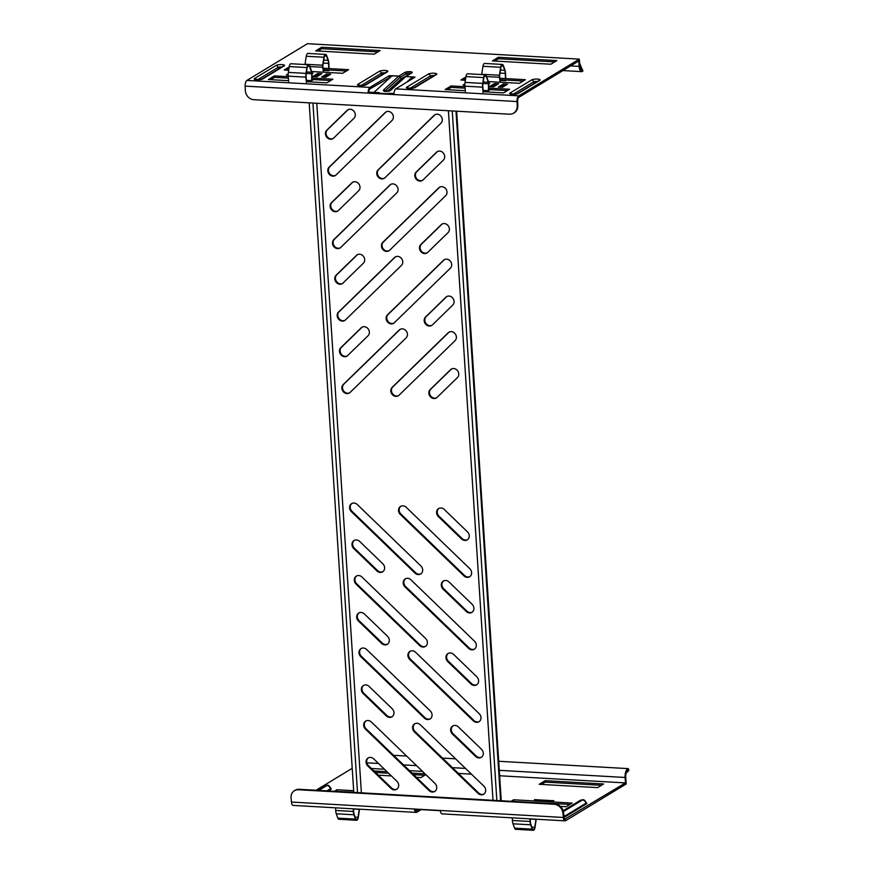 <?xml version="1.0" encoding="UTF-8"?>
<svg xmlns="http://www.w3.org/2000/svg" width="874" height="874" viewBox="0 0 874 874"><rect width="100%" height="100%" fill="white"/><g stroke="black" fill="none" stroke-linecap="round" stroke-linejoin="round"><path stroke-width="1.31" d="M457.452 377.546A5.255 4.578 -121.2 0 0 458.326 372.029A5.255 4.578 -121.2 0 0 453.682 368.533A5.255 4.578 -121.2 0 0 451.279 369.123A5.255 4.578 -121.2 0 0 450.569 369.68L430.183 389.531A5.255 4.578 -121.2 0 0 429.997 396.272A5.255 4.578 -121.2 0 0 436.344 397.954A5.255 4.578 -121.2 0 0 437.066 397.397L457.452 377.546M452.765 305.059A5.255 4.578 -121.2 0 0 453.639 299.553A5.255 4.578 -121.2 0 0 448.996 296.057A5.255 4.578 -121.2 0 0 446.592 296.636A5.255 4.578 -121.2 0 0 445.882 297.193L425.496 317.043A5.255 4.578 -121.2 0 0 425.31 323.784A5.255 4.578 -121.2 0 0 431.658 325.467A5.255 4.578 -121.2 0 0 432.379 324.92L452.765 305.059M448.078 232.582A5.255 4.578 -121.2 0 0 448.952 227.065A5.255 4.578 -121.2 0 0 444.309 223.569A5.255 4.578 -121.2 0 0 441.905 224.148A5.255 4.578 -121.2 0 0 441.195 224.705L420.809 244.556A5.255 4.578 -121.2 0 0 420.623 251.308A5.255 4.578 -121.2 0 0 426.971 252.99A5.255 4.578 -121.2 0 0 427.692 252.433L448.078 232.582M443.391 160.095A5.255 4.578 -121.2 0 0 444.265 154.578A5.255 4.578 -121.2 0 0 439.622 151.082A5.255 4.578 -121.2 0 0 437.219 151.661A5.255 4.578 -121.2 0 0 436.508 152.218L416.122 172.08A5.255 4.578 -121.2 0 0 415.937 178.82A5.255 4.578 -121.2 0 0 422.284 180.503A5.255 4.578 -121.2 0 0 423.005 179.946L443.391 160.095M406.126 337.867A5.255 4.578 -121.2 0 0 407 332.36A5.255 4.578 -121.2 0 0 402.357 328.864A5.255 4.578 -121.2 0 0 399.964 329.443A5.255 4.578 -121.2 0 0 399.243 330.001L343.176 384.593A5.255 4.578 -121.2 0 0 343.001 391.334A5.255 4.578 -121.2 0 0 349.349 393.016A5.255 4.578 -121.2 0 0 350.07 392.459L406.126 337.867M401.439 265.39A5.255 4.578 -121.2 0 0 402.313 259.873A5.255 4.578 -121.2 0 0 397.67 256.377A5.255 4.578 -121.2 0 0 395.277 256.956A5.255 4.578 -121.2 0 0 394.556 257.513L338.489 312.105A5.255 4.578 -121.2 0 0 338.314 318.846A5.255 4.578 -121.2 0 0 344.662 320.539A5.255 4.578 -121.2 0 0 345.383 319.982L401.439 265.39M396.752 192.903A5.255 4.578 -121.2 0 0 397.626 187.386A5.255 4.578 -121.2 0 0 392.983 183.89A5.255 4.578 -121.2 0 0 390.591 184.469A5.255 4.578 -121.2 0 0 389.87 185.026L333.802 239.618A5.255 4.578 -121.2 0 0 333.628 246.37A5.255 4.578 -121.2 0 0 339.975 248.052A5.255 4.578 -121.2 0 0 340.696 247.495L396.752 192.903M392.065 120.415A5.255 4.578 -121.2 0 0 392.939 114.898A5.255 4.578 -121.2 0 0 388.296 111.402A5.255 4.578 -121.2 0 0 385.893 111.992A5.255 4.578 -121.2 0 0 385.183 112.549L329.116 167.142A5.255 4.578 -121.2 0 0 328.941 173.882A5.255 4.578 -121.2 0 0 335.288 175.565A5.255 4.578 -121.2 0 0 336.009 175.008L392.065 120.415M455.07 340.642A5.255 4.578 -121.2 0 0 455.944 335.135A5.255 4.578 -121.2 0 0 451.29 331.639A5.255 4.578 -121.2 0 0 448.897 332.218A5.255 4.578 -121.2 0 0 448.176 332.776L392.12 387.368A5.255 4.578 -121.2 0 0 391.934 394.108A5.255 4.578 -121.2 0 0 398.282 395.802A5.255 4.578 -121.2 0 0 399.003 395.245L455.07 340.642M450.383 268.165A5.255 4.578 -121.2 0 0 451.257 262.648A5.255 4.578 -121.2 0 0 446.603 259.152A5.255 4.578 -121.2 0 0 444.211 259.731A5.255 4.578 -121.2 0 0 443.489 260.288L387.433 314.88A5.255 4.578 -121.2 0 0 387.248 321.632A5.255 4.578 -121.2 0 0 393.595 323.314A5.255 4.578 -121.2 0 0 394.316 322.757L450.383 268.165M445.685 195.678A5.255 4.578 -121.2 0 0 446.57 190.161A5.255 4.578 -121.2 0 0 441.916 186.665A5.255 4.578 -121.2 0 0 439.524 187.255A5.255 4.578 -121.2 0 0 438.803 187.801L382.746 242.404A5.255 4.578 -121.2 0 0 382.561 249.145A5.255 4.578 -121.2 0 0 388.908 250.827A5.255 4.578 -121.2 0 0 389.629 250.27L445.685 195.678M440.999 123.19A5.255 4.578 -121.2 0 0 441.883 117.684A5.255 4.578 -121.2 0 0 437.229 114.188A5.255 4.578 -121.2 0 0 434.837 114.767A5.255 4.578 -121.2 0 0 434.116 115.324L378.06 169.917A5.255 4.578 -121.2 0 0 377.874 176.657A5.255 4.578 -121.2 0 0 384.221 178.34A5.255 4.578 -121.2 0 0 384.942 177.783L440.999 123.19M368.063 335.714A5.255 4.578 -121.2 0 0 368.937 330.197A5.255 4.578 -121.2 0 0 364.294 326.701A5.255 4.578 -121.2 0 0 361.902 327.28A5.255 4.578 -121.2 0 0 361.181 327.837L340.794 347.688A5.255 4.578 -121.2 0 0 340.609 354.429A5.255 4.578 -121.2 0 0 346.967 356.122A5.255 4.578 -121.2 0 0 347.677 355.565L368.063 335.714M363.376 263.227A5.255 4.578 -121.2 0 0 364.25 257.71A5.255 4.578 -121.2 0 0 359.607 254.214A5.255 4.578 -121.2 0 0 357.215 254.793A5.255 4.578 -121.2 0 0 356.494 255.35L336.108 275.201A5.255 4.578 -121.2 0 0 335.922 281.952A5.255 4.578 -121.2 0 0 342.269 283.635A5.255 4.578 -121.2 0 0 342.99 283.078L363.376 263.227M358.69 190.74A5.255 4.578 -121.2 0 0 359.564 185.222A5.255 4.578 -121.2 0 0 354.92 181.726A5.255 4.578 -121.2 0 0 352.528 182.316A5.255 4.578 -121.2 0 0 351.807 182.874L331.421 202.724A5.255 4.578 -121.2 0 0 331.235 209.465A5.255 4.578 -121.2 0 0 337.582 211.147A5.255 4.578 -121.2 0 0 338.304 210.59L358.69 190.74M354.003 118.252A5.255 4.578 -121.2 0 0 354.877 112.746A5.255 4.578 -121.2 0 0 350.234 109.25A5.255 4.578 -121.2 0 0 347.841 109.829A5.255 4.578 -121.2 0 0 347.12 110.386L326.734 130.237A5.255 4.578 -121.2 0 0 326.548 136.978A5.255 4.578 -121.2 0 0 332.896 138.66A5.255 4.578 -121.2 0 0 333.617 138.114L354.003 118.252M467.503 539.673A5.255 4.578 58.8 0 1 465.427 540.077A5.255 4.578 58.8 0 1 462.138 538.57L439.032 516.25A5.255 4.578 58.8 0 1 438.956 508.395M464.793 540.46A5.255 4.578 58.8 0 1 461.516 538.952L438.398 516.632A5.255 4.578 58.8 0 1 438.628 508.57A5.255 4.578 58.8 0 1 444.309 509.487L467.426 531.807A5.255 4.578 58.8 0 1 467.197 539.881A5.255 4.578 58.8 0 1 464.793 540.46M472.189 612.161A5.255 4.578 58.8 0 1 470.114 612.565A5.255 4.578 58.8 0 1 466.825 611.057L443.719 588.737A5.255 4.578 58.8 0 1 443.642 580.882M469.48 612.947A5.255 4.578 58.8 0 1 466.203 611.439L443.085 589.12A5.255 4.578 58.8 0 1 443.315 581.057A5.255 4.578 58.8 0 1 449.007 581.975L472.113 604.295A5.255 4.578 58.8 0 1 471.884 612.357A5.255 4.578 58.8 0 1 469.48 612.947M476.876 684.637A5.255 4.578 58.8 0 1 474.801 685.041A5.255 4.578 58.8 0 1 471.512 683.544L448.406 661.225A5.255 4.578 58.8 0 1 448.329 653.359M474.178 685.424A5.255 4.578 58.8 0 1 470.889 683.927L447.772 661.607A5.255 4.578 58.8 0 1 448.001 653.544A5.255 4.578 58.8 0 1 453.693 654.462L476.8 676.782A5.255 4.578 58.8 0 1 476.57 684.845A5.255 4.578 58.8 0 1 474.178 685.424M420.951 573.792A5.255 4.578 58.8 0 1 418.875 574.196A5.255 4.578 58.8 0 1 415.587 572.699L352.025 511.323A5.255 4.578 58.8 0 1 351.96 503.457M418.253 574.579A5.255 4.578 58.8 0 1 414.964 573.082L351.403 511.705A5.255 4.578 58.8 0 1 351.632 503.632A5.255 4.578 58.8 0 1 357.313 504.549L420.875 565.937A5.255 4.578 58.8 0 1 420.645 574A5.255 4.578 58.8 0 1 418.253 574.579M425.638 646.279A5.255 4.578 58.8 0 1 423.562 646.684A5.255 4.578 58.8 0 1 420.274 645.187L356.712 583.799A5.255 4.578 58.8 0 1 356.647 575.944M422.94 647.066A5.255 4.578 58.8 0 1 419.651 645.569L356.089 584.182A5.255 4.578 58.8 0 1 356.319 576.119A5.255 4.578 58.8 0 1 362 577.037L425.562 638.424A5.255 4.578 58.8 0 1 425.332 646.487A5.255 4.578 58.8 0 1 422.94 647.066M430.325 718.767A5.255 4.578 58.8 0 1 428.249 719.171A5.255 4.578 58.8 0 1 424.972 717.663L361.399 656.287A5.255 4.578 58.8 0 1 361.333 648.432M427.626 719.553A5.255 4.578 58.8 0 1 424.338 718.046L360.776 656.669A5.255 4.578 58.8 0 1 361.006 648.606A5.255 4.578 58.8 0 1 366.687 649.524L430.248 710.901A5.255 4.578 58.8 0 1 430.019 718.974A5.255 4.578 58.8 0 1 427.626 719.553M469.884 576.567A5.255 4.578 58.8 0 1 467.819 576.982A5.255 4.578 58.8 0 1 464.531 575.474L400.969 514.098A5.255 4.578 58.8 0 1 400.893 506.232M467.186 577.364A5.255 4.578 58.8 0 1 463.897 575.857L400.336 514.48A5.255 4.578 58.8 0 1 400.565 506.407A5.255 4.578 58.8 0 1 406.257 507.335L469.819 568.712A5.255 4.578 58.8 0 1 469.578 576.774A5.255 4.578 58.8 0 1 467.186 577.364M474.571 649.054A5.255 4.578 58.8 0 1 472.506 649.458A5.255 4.578 58.8 0 1 469.218 647.962L405.656 586.574A5.255 4.578 58.8 0 1 405.58 578.719M471.873 649.841A5.255 4.578 58.8 0 1 468.584 648.344L405.023 586.957A5.255 4.578 58.8 0 1 405.252 578.894A5.255 4.578 58.8 0 1 410.944 579.812L474.506 641.199A5.255 4.578 58.8 0 1 474.265 649.262A5.255 4.578 58.8 0 1 471.873 649.841M479.258 721.542A5.255 4.578 58.8 0 1 477.193 721.946A5.255 4.578 58.8 0 1 473.905 720.449L410.343 659.062A5.255 4.578 58.8 0 1 410.267 651.206M476.559 722.328A5.255 4.578 58.8 0 1 473.271 720.832L409.709 659.444A5.255 4.578 58.8 0 1 409.939 651.381A5.255 4.578 58.8 0 1 415.631 652.299L479.192 713.687A5.255 4.578 58.8 0 1 478.952 721.749A5.255 4.578 58.8 0 1 476.559 722.328M382.888 571.64A5.255 4.578 58.8 0 1 380.813 572.044A5.255 4.578 58.8 0 1 377.524 570.536L354.418 548.216A5.255 4.578 58.8 0 1 354.341 540.361M380.19 572.426A5.255 4.578 58.8 0 1 376.902 570.919L353.784 548.599A5.255 4.578 58.8 0 1 354.014 540.536A5.255 4.578 58.8 0 1 359.706 541.454L382.812 563.774A5.255 4.578 58.8 0 1 382.583 571.836A5.255 4.578 58.8 0 1 380.19 572.426M387.575 644.116A5.255 4.578 58.8 0 1 385.5 644.52A5.255 4.578 58.8 0 1 382.222 643.024L359.105 620.704A5.255 4.578 58.8 0 1 359.028 612.849M384.877 644.903A5.255 4.578 58.8 0 1 381.588 643.406L358.471 621.086A5.255 4.578 58.8 0 1 358.711 613.024A5.255 4.578 58.8 0 1 364.392 613.941L387.499 636.261A5.255 4.578 58.8 0 1 387.269 644.324A5.255 4.578 58.8 0 1 384.877 644.903M392.262 716.604A5.255 4.578 58.8 0 1 390.186 717.008A5.255 4.578 58.8 0 1 386.909 715.511L363.792 693.191A5.255 4.578 58.8 0 1 363.715 685.325M389.564 717.39A5.255 4.578 58.8 0 1 386.275 715.893L363.158 693.574A5.255 4.578 58.8 0 1 363.398 685.5A5.255 4.578 58.8 0 1 369.079 686.429L392.186 708.748A5.255 4.578 58.8 0 1 391.956 716.811A5.255 4.578 58.8 0 1 389.564 717.39M396.949 789.091A5.255 4.578 58.8 0 1 394.873 789.495A5.255 4.578 58.8 0 1 391.596 787.998L368.478 765.668A5.255 4.578 58.8 0 1 368.402 757.813M394.25 789.878A5.255 4.578 58.8 0 1 390.962 788.37L367.845 766.05A5.255 4.578 58.8 0 1 368.085 757.987A5.255 4.578 58.8 0 1 373.766 758.905L396.872 781.225A5.255 4.578 58.8 0 1 396.643 789.298A5.255 4.578 58.8 0 1 394.25 789.878M481.563 757.124A5.255 4.578 58.8 0 1 479.487 757.529A5.255 4.578 58.8 0 1 476.21 756.032L453.093 733.712A5.255 4.578 58.8 0 1 453.016 725.846M478.865 757.911A5.255 4.578 58.8 0 1 475.576 756.414L452.459 734.094A5.255 4.578 58.8 0 1 452.688 726.021A5.255 4.578 58.8 0 1 458.38 726.949L481.487 749.269A5.255 4.578 58.8 0 1 481.257 757.332A5.255 4.578 58.8 0 1 478.865 757.911M435.012 791.254A5.255 4.578 58.8 0 1 432.936 791.658A5.255 4.578 58.8 0 1 429.658 790.151L366.097 728.774A5.255 4.578 58.8 0 1 366.02 720.908M432.313 792.041A5.255 4.578 58.8 0 1 429.025 790.533L365.463 729.156A5.255 4.578 58.8 0 1 365.693 721.094A5.255 4.578 58.8 0 1 371.374 722.011L434.935 783.388A5.255 4.578 58.8 0 1 434.706 791.451A5.255 4.578 58.8 0 1 432.313 792.041M483.945 794.029A5.255 4.578 58.8 0 1 481.88 794.433A5.255 4.578 58.8 0 1 478.591 792.926L415.03 731.549A5.255 4.578 58.8 0 1 414.953 723.694M481.246 794.816A5.255 4.578 58.8 0 1 477.958 793.308L414.396 731.931A5.255 4.578 58.8 0 1 414.637 723.869A5.255 4.578 58.8 0 1 420.318 724.786L483.879 786.163A5.255 4.578 58.8 0 1 483.639 794.237A5.255 4.578 58.8 0 1 481.246 794.816M361.377 792.827L316.781 103.263M448.406 110.736L493.002 800.289M368.162 92.568L376.934 93.114M368.806 92.185L376.902 92.644M393.988 94.031L387.149 93.649L393.999 93.616M451.607 368.948A5.255 4.578 -121.2 0 0 451.192 369.298L430.806 389.149A5.255 4.578 -121.2 0 0 430.511 395.714A5.255 4.578 -121.2 0 0 436.65 397.746M446.92 296.461A5.255 4.578 -121.2 0 0 446.505 296.81L426.119 316.661A5.255 4.578 -121.2 0 0 425.824 323.227A5.255 4.578 -121.2 0 0 431.964 325.27M442.233 223.973A5.255 4.578 -121.2 0 0 441.818 224.323L421.432 244.174A5.255 4.578 -121.2 0 0 421.126 250.751A5.255 4.578 -121.2 0 0 427.277 252.783M437.546 151.486A5.255 4.578 -121.2 0 0 437.131 151.836L416.745 171.697A5.255 4.578 -121.2 0 0 416.439 178.263A5.255 4.578 -121.2 0 0 422.59 180.295M400.281 329.269A5.255 4.578 -121.2 0 0 399.877 329.618L343.81 384.21A5.255 4.578 -121.2 0 0 343.504 390.776A5.255 4.578 -121.2 0 0 349.655 392.819M395.594 256.781A5.255 4.578 -121.2 0 0 395.19 257.131L339.123 311.723A5.255 4.578 -121.2 0 0 338.817 318.3A5.255 4.578 -121.2 0 0 344.968 320.332M390.907 184.294A5.255 4.578 -121.2 0 0 390.492 184.643L334.436 239.236A5.255 4.578 -121.2 0 0 334.13 245.812A5.255 4.578 -121.2 0 0 340.281 247.845M386.221 111.806A5.255 4.578 -121.2 0 0 385.805 112.167L329.749 166.759A5.255 4.578 -121.2 0 0 329.443 173.325A5.255 4.578 -121.2 0 0 335.594 175.357M449.225 332.044A5.255 4.578 -121.2 0 0 448.81 332.393L392.743 386.985A5.255 4.578 -121.2 0 0 392.448 393.562A5.255 4.578 -121.2 0 0 398.588 395.594M444.538 259.556A5.255 4.578 -121.2 0 0 444.123 259.906L388.056 314.498A5.255 4.578 -121.2 0 0 387.761 321.075A5.255 4.578 -121.2 0 0 393.901 323.107M439.851 187.069A5.255 4.578 -121.2 0 0 439.436 187.418L383.369 242.022A5.255 4.578 -121.2 0 0 383.074 248.587A5.255 4.578 -121.2 0 0 389.214 250.62M435.165 114.592A5.255 4.578 -121.2 0 0 434.749 114.942L378.682 169.534A5.255 4.578 -121.2 0 0 378.376 176.1A5.255 4.578 -121.2 0 0 384.527 178.143M362.218 327.105A5.255 4.578 -121.2 0 0 361.814 327.455L341.428 347.306A5.255 4.578 -121.2 0 0 341.122 353.883A5.255 4.578 -121.2 0 0 347.273 355.915M357.532 254.618A5.255 4.578 -121.2 0 0 357.127 254.968L336.741 274.829A5.255 4.578 -121.2 0 0 336.435 281.395A5.255 4.578 -121.2 0 0 342.575 283.427M352.845 182.142A5.255 4.578 -121.2 0 0 352.441 182.491L332.044 202.342A5.255 4.578 -121.2 0 0 331.749 208.908A5.255 4.578 -121.2 0 0 337.888 210.94M348.158 109.654A5.255 4.578 -121.2 0 0 347.743 110.004L327.357 129.855A5.255 4.578 -121.2 0 0 327.062 136.42A5.255 4.578 -121.2 0 0 333.202 138.463M500.594 800.726L455.999 111.162M501.25 800.759L456.654 111.206M496.847 800.508L452.251 110.954M353.773 792.39L309.188 102.837M312.936 103.045L357.532 792.609M368.806 92.644L368.162 92.884A4.883 2.054 -86.8 0 1 369.931 87.4L389.203 75.71L392.055 75.787M392.065 75.688L398.795 76.114L404.826 72.455A3.9 0.983 176.3 0 1 409.993 71.668A3.9 0.983 176.3 0 1 411.894 72.859L405.864 76.519L412.517 76.89A1.519 0.634 93.2 0 0 412.441 76.956L405.787 76.573L390.809 90.219A3.9 1.398 173 0 1 385.674 91.475A3.9 1.398 173 0 1 383.73 89.825L398.708 76.169L392.055 75.798A1.519 0.634 -86.8 0 1 392.131 75.732M411.643 79.228L412.692 78.343L412.594 76.901L415.03 77.174L395.758 88.864A4.883 2.054 93.2 0 0 393.999 94.348L368.162 92.884M494.673 61.027L498.475 58.722L554.662 61.912M377.939 51.883L321.763 48.693L317.95 51.009M270.7 79.665L274.512 77.349L288.398 78.147M311.942 79.479L330.689 80.539M323.915 77.141L326.778 75.404L328.58 75.514M315.077 76.65L317.939 74.913L319.742 75.011M346.443 70.991L323.347 69.68M288.923 68.609L286.454 70.106M496.465 85.04L494.651 84.931L491.789 86.668M505.292 85.543L503.49 85.434L500.627 87.171M463.176 80.135L465.634 78.638M500.059 79.709L523.155 81.02M507.412 90.568L488.664 89.509M465.11 88.165L451.224 87.378L447.422 89.694M368.806 92.611A3.376 1.42 -86.8 0 1 370.019 88.853L390.897 76.846M369.931 87.4L246.905 80.419A4.883 2.054 93.2 0 0 245.146 86.122L245.332 90.426A9.002 7.953 -115.7 0 0 253.853 99.702L509.411 114.199A9.002 7.953 -115.7 0 0 512.962 113.5A9.002 7.953 -115.7 0 0 517.2 105.852L517.834 105.546L517.659 101.242A3.376 1.42 -86.8 0 1 518.872 97.298L578.785 60.962L579.134 66.391A7.058 2.972 93.2 0 0 581.691 71.646A7.058 2.972 93.2 0 0 582.849 71.176L579.604 63.584M412.692 78.343L413.326 78.212M465.339 90.71L445.15 89.563L451.137 85.936L464.979 86.723M488.686 88.066L509.586 89.246L503.599 92.873L483.005 91.715M465.897 76.978L460.904 80.004L465.394 80.266M488.402 81.566L519.353 83.325L525.34 79.698L499.83 78.245M498.355 87.039L503.391 83.991L507.477 84.221L502.43 87.28L498.355 87.039M489.516 86.548L494.564 83.489L498.639 83.718L493.602 86.777L489.516 86.548M488.752 83.161L489.801 83.216L488.774 83.838M323.118 68.216L348.617 69.669L342.63 73.296L311.69 71.537M288.671 70.237L284.181 69.986L289.174 66.948M316.88 76.748L321.916 73.689L317.841 73.46L312.805 76.519L316.88 76.748M325.718 77.251L330.754 74.192L326.679 73.962L321.643 77.021L325.718 77.251M306.293 81.686L326.887 82.855L332.874 79.217L311.974 78.037M288.267 76.694L274.414 75.907L268.427 79.534L288.617 80.681M312.051 73.82L313.089 73.187L312.04 73.132M288.191 73.864L286.301 75.011L288.158 75.12M464.881 85.149L463.012 85.04L464.902 83.893M380.124 50.561L374.138 54.188L315.689 50.878L321.665 47.24L380.124 50.561M498.388 57.269L492.401 60.907L550.849 64.217L556.836 60.59L498.388 57.269L498.475 58.722M412.594 76.901L412.615 78.343M517.2 105.852L517.026 101.548A4.883 2.054 -86.8 0 1 518.785 95.845L579.32 59.126L307.44 43.7L246.905 80.419M406.563 82.309L412.441 76.956M373.864 92.48L392.055 75.798M321.763 48.693L321.665 47.24M274.512 77.349L274.414 75.907M326.778 75.404L326.679 73.962M317.939 74.913L317.841 73.46M494.651 84.931L494.564 83.489M503.49 85.434L503.391 83.991M451.137 85.936L451.224 87.378M384.975 91.224A2.447 0.874 173 0 1 385.183 90.94L400.106 77.338L406.213 73.624A2.447 0.623 176.3 0 1 408.442 73.121A2.447 0.623 176.3 0 1 410.66 73.361M408.65 74.574L401.592 78.42A1.508 1.3 53.5 0 1 400.183 77.273L400.183 77.273A1.508 1.256 -132.3 0 0 398.708 76.169A1.519 0.634 93.2 0 1 398.795 76.114A1.508 1.311 58.8 0 1 400.183 77.273A1.508 1.267 52.3 0 0 401.581 78.442L387.444 91.311M373.853 92.382L379.294 92.688L378.715 93.212M388.701 93.321L394.01 93.518M582.685 69.778A5.55 2.338 93.2 0 1 581.778 70.139A5.55 2.338 93.2 0 1 579.757 66.009L579.32 59.126M582.849 71.176L579.571 63.015M387.149 93.693L376.279 93.07M517.834 105.546A9.002 7.953 64.3 0 1 513.595 113.194L512.962 113.5M416.374 777.325L420.918 777.587L425.835 774.604M378.311 775.172L391.366 775.915M425.059 773.851L412.004 773.108M386.996 771.687L373.941 770.955M539.182 784.295L545.168 780.668L603.617 783.978L597.63 787.616L539.182 784.295M511.115 801.316L513.661 799.776L572.12 803.086L566.134 806.724L560.409 806.396M353.664 790.697L336.949 789.746L334.392 791.298M564.768 819.2L625.467 782.907L499.633 775.762M471.447 774.167L458.391 773.424M422.513 771.392L409.458 770.649M384.451 769.229L371.395 768.486M316.049 790.249L352.222 768.312M418.886 809.477L416.712 810.799A3.376 1.42 -86.8 0 1 416.308 810.908A3.376 1.42 -86.8 0 1 415.194 809.269M336.665 791.418L353.762 792.15M569.935 804.408L513.388 801.447M601.443 785.3L545.256 782.121L541.454 784.426M375.536 772.485L388.591 773.228M413.599 774.648L424.72 775.282M421.148 809.608L416.8 812.241A4.883 2.054 -86.8 0 1 416.221 812.405A4.883 2.054 -86.8 0 1 414.494 809.226L440.321 810.69A4.883 2.054 93.2 0 0 442.047 813.869L565.074 820.85A4.883 2.054 -86.8 0 1 563.315 817.463L562.943 813.279A9.002 7.713 -126.2 0 0 554.029 804.255L554.662 803.796A9.002 7.713 53.8 0 1 563.577 812.82L563.949 817.004A3.376 1.42 -86.8 0 0 565.161 819.353A3.376 1.42 -86.8 0 0 565.554 819.244M565.074 820.85A4.883 2.054 -86.8 0 0 565.653 820.686L626.188 783.967L625.74 777.084A5.55 2.338 93.2 0 1 627.98 770.191L628.625 770.671L628.854 769.939L627.958 768.705A7.058 2.972 93.2 0 0 625.118 777.467L625.467 782.907M545.168 780.668L545.256 782.121M513.759 801.229L513.661 799.776M336.949 789.746L337.036 791.199M626.134 773.053L628.625 770.671M293.904 791.046L294.527 790.588A9.002 7.713 53.8 0 1 299.094 789.288L298.471 789.746A9.002 7.713 -126.2 0 0 293.904 791.046A9.002 7.713 -126.2 0 0 291.075 797.853L291.446 802.037A4.883 2.054 93.2 0 0 293.205 805.424L416.221 812.405M299.094 789.288L554.662 803.796M298.471 789.746L554.029 804.255M536.243 819.211A3.004 1.267 -86.8 0 1 536.21 819.495L534.986 827.47A3.758 1.584 -86.8 0 1 533.73 830.18A3.758 1.584 -86.8 0 1 533.282 830.3L515.605 829.295A3.758 1.584 -86.8 0 1 514.557 828.148L513.005 823.8A6.839 2.884 -86.8 0 1 512.415 820.478L512.306 817.856M533.282 830.3A3.758 1.584 -86.8 0 1 532.222 829.142L530.671 824.805A6.839 2.884 -86.8 0 1 530.092 821.473L529.983 818.862M535.991 819.2A2.404 1.016 -86.8 0 1 535.97 819.342L534.746 827.328A3.157 1.333 -86.8 0 1 533.686 829.601A3.157 1.333 -86.8 0 1 533.315 829.699A3.157 1.333 -86.8 0 1 532.43 828.727L530.879 824.39A6.238 2.622 -86.8 0 1 530.343 821.352L530.245 818.872M552.248 801.961L552.139 800.65L534.462 799.644L534.582 800.955M536.188 799.655L534.462 799.644M553.865 800.66L552.139 800.65M359.531 809.182A3.004 1.267 -86.8 0 1 359.487 809.466L358.264 817.452A3.758 1.584 -86.8 0 1 357.007 820.151A3.758 1.584 -86.8 0 1 356.559 820.271L338.894 819.266A3.758 1.584 -86.8 0 1 337.834 818.119L336.282 813.781A6.839 2.884 -86.8 0 1 335.703 810.449L335.594 807.827M356.559 820.271A3.758 1.584 -86.8 0 1 355.51 819.124L353.959 814.776A6.839 2.884 -86.8 0 1 353.369 811.454L353.26 808.832M359.28 809.171A2.404 1.016 -86.8 0 1 359.258 809.324L358.023 817.299A3.157 1.333 -86.8 0 1 356.974 819.572A3.157 1.333 -86.8 0 1 356.592 819.67A3.157 1.333 -86.8 0 1 355.707 818.709L354.156 814.36A6.238 2.622 -86.8 0 1 353.631 811.323L353.522 808.843M489.287 89.541L488.653 89.924L488.774 83.74A3.004 1.267 93.2 0 0 488.511 81.872L486.381 75.918A3.758 1.584 93.2 0 0 485.332 74.771A3.758 1.584 93.2 0 0 484.884 74.891A3.758 1.584 93.2 0 0 483.628 77.589L482.732 83.412A6.839 2.884 93.2 0 0 482.601 87.171L483.082 92.513M485.332 74.771L467.656 73.766A3.758 1.584 93.2 0 0 467.208 73.886A3.758 1.584 93.2 0 0 465.951 76.584L465.055 82.407A6.839 2.884 93.2 0 0 464.935 86.176L465.405 91.519M490.194 89.596L488.391 90.688L488.511 83.784A2.404 1.016 93.2 0 0 488.304 82.276L486.184 76.333A3.157 1.333 93.2 0 0 485.299 75.361A3.157 1.333 93.2 0 0 484.917 75.47A3.157 1.333 93.2 0 0 483.868 77.742L482.972 83.565A6.238 2.622 93.2 0 0 482.852 86.996L483.278 91.726M488.391 90.688L483.158 90.393M505.751 78.584L505.533 73.274A6.839 2.884 93.2 0 0 504.943 69.942L503.391 65.605A3.758 1.584 93.2 0 0 502.342 64.447A3.758 1.584 93.2 0 0 500.638 67.276L499.415 75.251A3.004 1.267 93.2 0 0 499.404 77.294L500.179 82.232M505.489 78.573L505.281 73.394A6.238 2.622 93.2 0 0 504.746 70.357L503.195 66.02A3.157 1.333 93.2 0 0 502.31 65.047A3.157 1.333 93.2 0 0 500.878 67.418L499.644 75.404A2.404 1.016 93.2 0 0 499.644 77.032L500.463 82.254M481.694 74.563A3.004 1.267 -86.8 0 1 481.738 74.257L482.961 66.271A3.758 1.584 -86.8 0 1 484.666 63.441L502.342 64.447M505.554 80.015L505.576 80.703L500.168 80.397M506.09 80.047L505.576 80.703M312.575 79.512L311.942 79.895L312.051 73.722A3.004 1.267 93.2 0 0 311.789 71.843L309.669 65.889A3.758 1.584 93.2 0 0 308.609 64.742A3.758 1.584 93.2 0 0 308.161 64.862A3.758 1.584 93.2 0 0 306.905 67.56L306.009 73.383A6.839 2.884 93.2 0 0 305.889 77.152L306.359 82.495M308.609 64.742L290.944 63.736A3.758 1.584 93.2 0 0 290.496 63.857A3.758 1.584 93.2 0 0 289.239 66.566L288.344 72.389A6.839 2.884 93.2 0 0 288.212 76.147L288.693 81.49M313.482 79.567L311.668 80.67L311.799 73.755A2.404 1.016 93.2 0 0 311.592 72.258L309.462 66.304A3.157 1.333 93.2 0 0 308.577 65.342A3.157 1.333 93.2 0 0 308.205 65.441A3.157 1.333 93.2 0 0 307.145 67.713L306.25 73.536A6.238 2.622 93.2 0 0 306.14 76.967L306.556 81.697M311.668 80.67L306.435 80.364M329.028 68.554L328.81 63.245A6.839 2.884 93.2 0 0 328.231 59.913L326.679 55.575A3.758 1.584 93.2 0 0 325.62 54.417A3.758 1.584 93.2 0 0 323.915 57.247L322.692 65.233A3.004 1.267 93.2 0 0 322.681 67.265L323.456 72.214M328.777 68.543L328.558 63.365A6.238 2.622 93.2 0 0 328.023 60.328L326.472 55.991A3.157 1.333 93.2 0 0 325.587 55.018A3.157 1.333 93.2 0 0 324.156 57.389L322.932 65.375A2.404 1.016 93.2 0 0 322.921 67.003L323.741 72.225M304.982 64.534A3.004 1.267 -86.8 0 1 305.026 64.228L306.25 56.242A3.758 1.584 -86.8 0 1 307.954 53.423L325.62 54.417M328.832 69.986L328.864 70.674L323.456 70.368M329.378 70.018L328.864 70.674M461.516 538.952L462.138 538.57M466.203 611.439L466.825 611.057M470.889 683.927L471.512 683.544M414.964 573.082L415.587 572.699M419.651 645.569L420.274 645.187M424.338 718.046L424.972 717.663M463.897 575.857L464.531 575.474M468.584 648.344L469.218 647.962M473.271 720.832L473.905 720.449M376.902 570.919L377.524 570.536M381.588 643.406L382.222 643.024M386.275 715.893L386.909 715.511M390.962 788.37L391.596 787.998M475.576 756.414L476.21 756.032M429.025 790.533L429.658 790.151M477.958 793.308L478.591 792.926M414.396 731.931L415.03 731.549M365.463 729.156L366.097 728.774M452.459 734.094L453.093 733.712M367.845 766.05L368.478 765.668M363.158 693.574L363.792 693.191M358.471 621.086L359.105 620.704M353.784 548.599L354.418 548.216M409.709 659.444L410.343 659.062M405.023 586.957L405.656 586.574M400.336 514.48L400.969 514.098M360.776 656.669L361.399 656.287M356.089 584.182L356.712 583.799M351.403 511.705L352.025 511.323M447.772 661.607L448.406 661.225M443.085 589.12L443.719 588.737M438.398 516.632L439.032 516.25M326.734 130.237L327.357 129.855M347.12 110.386L347.743 110.004M331.421 202.724L332.044 202.342M351.807 182.874L352.441 182.491M336.108 275.201L336.741 274.829M356.494 255.35L357.127 254.968M340.794 347.688L341.428 347.306M361.181 327.837L361.814 327.455M434.116 115.324L434.749 114.942M378.06 169.917L378.682 169.534M438.803 187.801L439.436 187.418M382.746 242.404L383.369 242.022M443.489 260.288L444.123 259.906M387.433 314.88L388.056 314.498M448.176 332.776L448.81 332.393M392.12 387.368L392.743 386.985M385.183 112.549L385.805 112.167M329.116 167.142L329.749 166.759M389.87 185.026L390.492 184.643M333.802 239.618L334.436 239.236M394.556 257.513L395.19 257.131M338.489 312.105L339.123 311.723M399.243 330.001L399.877 329.618M343.176 384.593L343.81 384.21M436.508 152.218L437.131 151.836M416.122 172.08L416.745 171.697M441.195 224.705L441.818 224.323M420.809 244.556L421.432 244.174M445.882 297.193L446.505 296.81M425.496 317.043L426.119 316.661M450.569 369.68L451.192 369.298M430.183 389.531L430.806 389.149M409.83 88.438L430.259 76.049A2.393 0.601 176.3 0 1 433.428 75.557A2.393 0.601 176.3 0 1 434.072 75.634M406.836 87.116A4.479 1.125 -3.7 0 0 409.01 88.493A4.479 1.125 -3.7 0 0 414.942 87.586L436.366 74.585A4.479 1.125 -3.7 0 0 434.192 73.219A4.479 1.125 -3.7 0 0 428.249 74.126L406.836 87.116A2.098 1.835 -121.2 0 1 408.617 88.361M513.136 94.305L533.577 81.905A2.393 0.601 176.3 0 1 536.745 81.424A2.393 0.601 176.3 0 1 537.379 81.501M510.143 92.983A4.479 1.125 -3.7 0 0 512.317 94.348A4.479 1.125 -3.7 0 0 518.26 93.442L539.673 80.452A4.479 1.125 -3.7 0 0 537.499 79.075A4.479 1.125 -3.7 0 0 531.567 79.993L510.143 92.983A2.098 1.835 -121.2 0 1 511.935 94.228M385.128 72.859A2.393 0.601 -3.7 0 0 384.494 72.782A2.393 0.601 -3.7 0 0 381.326 73.274L360.896 85.663M357.892 84.341L379.316 71.351A4.479 1.125 176.3 0 1 385.248 70.444A4.479 1.125 176.3 0 1 387.433 71.81L366.009 84.8A4.479 1.125 176.3 0 1 360.066 85.718A4.479 1.125 176.3 0 1 357.892 84.341A2.098 1.835 58.8 0 1 359.684 85.586M281.821 66.992A2.393 0.601 -3.7 0 0 281.177 66.927A2.393 0.601 -3.7 0 0 278.008 67.407L257.579 79.807M254.585 78.485L276.009 65.484A4.479 1.125 176.3 0 1 281.941 64.578A4.479 1.125 176.3 0 1 284.116 65.954L262.692 78.944A4.479 1.125 176.3 0 1 256.759 79.851A4.479 1.125 176.3 0 1 254.585 78.485A2.098 1.835 58.8 0 1 256.366 79.731M385.368 91.311A1.508 1.256 -132.3 0 1 385.183 90.94A1.508 1.256 -132.3 0 0 383.73 89.825M518.785 95.845L395.758 88.864M389.203 75.71L389.301 77.152M405.044 76.77A1.508 1.311 58.8 0 1 405.864 76.519A1.519 0.634 -86.8 0 0 405.787 76.573A1.508 1.256 -132.3 0 0 404.946 76.857L389.968 90.503A1.508 1.256 47.7 0 1 390.809 90.219M407.601 74.782A1.508 1.311 58.8 0 1 406.213 73.624A1.508 1.311 58.8 0 0 404.826 72.455M403.154 78.485L401.625 78.398A1.508 1.311 58.8 0 1 400.237 77.24M400.106 77.338A1.508 1.256 -132.3 0 0 401.548 78.463L403.089 78.551M411.894 72.859A1.508 1.311 -121.2 0 0 411.206 73.023L404.946 76.857M256.377 80.692L255.623 79.567L261.741 79.173A2.098 1.835 58.8 0 1 262.692 78.944M261.741 79.173L283.154 66.184A2.098 1.835 58.8 0 1 284.116 65.954M276.009 65.484A2.098 1.835 58.8 0 1 278.008 67.407A2.098 1.835 58.8 0 0 278.806 68.817M359.684 86.559L358.941 85.434L365.048 85.04A2.098 1.835 58.8 0 1 366.009 84.8M365.048 85.04L386.472 72.039A2.098 1.835 58.8 0 1 387.433 71.81M379.316 71.351A2.098 1.835 58.8 0 1 381.326 73.274A2.098 1.835 58.8 0 0 382.124 74.683M518.26 93.442A2.098 1.835 -121.2 0 0 517.299 93.671L511.192 94.075L511.935 95.2M534.375 83.325A2.098 1.835 58.8 0 1 533.577 81.905A2.098 1.835 -121.2 0 0 531.567 79.993M539.673 80.452A2.098 1.835 -121.2 0 0 538.723 80.681L517.299 93.671M414.942 87.586A2.098 1.835 -121.2 0 0 413.981 87.815L407.874 88.208L408.628 89.334M431.057 77.458A2.098 1.835 58.8 0 1 430.259 76.049A2.098 1.835 -121.2 0 0 428.249 74.126M436.366 74.585A2.098 1.835 -121.2 0 0 435.405 74.825L413.981 87.815M579.134 66.391L570.613 65.911M517.026 101.548L245.146 86.122M318.792 790.413L326.876 785.508A3.605 3.135 58.8 0 1 330.317 788.796A3.878 0.983 -3.7 0 0 330.678 788.315A4.479 1.125 176.3 0 1 330.896 789.342L328.253 790.948M326.876 785.508L318.245 790.38M563.97 817.266A4.479 1.125 -3.7 0 0 565.041 816.84L586.454 803.851A4.479 1.125 -3.7 0 0 586.236 802.802A3.878 0.983 176.3 0 1 585.886 803.293L564.462 816.294A3.605 3.135 -121.2 0 0 563.73 814.557M563.304 811.258L582.434 800.005A3.605 3.135 58.8 0 1 585.886 803.293L586.454 803.851M415.915 810.744L416.712 810.799M582.434 800.005L563.38 811.564M581.898 799.972A3.605 3.135 -121.2 0 0 580.249 800.376L582.718 799.797C583.777 799.317 584.957 800.322 586.236 802.824L586.236 802.9M565.041 816.84L564.462 816.294A3.878 0.983 176.3 0 1 563.905 816.545M326.33 785.475A3.605 3.135 -121.2 0 0 324.691 785.879L317.349 790.325M326.909 790.872L330.317 788.796L330.896 789.342M627.958 768.705L627.98 770.191M366.829 762.816L378.486 763.472M403.493 764.892L416.548 765.635M452.437 767.667L465.492 768.41M499.283 770.333L625.118 777.467M291.446 802.037L563.315 817.463M563.577 812.82L562.943 813.279M514.557 828.148L532.222 829.142M531.873 827.165L534.746 827.328M530.245 819.025L535.97 819.342M513.005 823.8L530.671 824.805M512.415 820.478L530.092 821.473M337.834 818.119L355.51 819.124M355.15 817.135L358.023 817.299M353.533 808.996L359.258 809.324M336.282 813.781L353.959 814.776M335.703 810.449L353.369 811.454M483.628 77.589L465.951 76.584M486.184 76.333L484.305 76.224M488.304 82.276L483.213 81.992M488.511 83.784L482.983 83.467M482.732 83.412L465.055 82.407M482.601 87.171L464.935 86.176M499.404 77.294L486.61 76.573M499.415 75.251L481.738 74.257M500.638 67.276L482.961 66.271M503.195 66.02L501.315 65.911M504.746 70.357L500.463 70.117M505.281 73.394L500.004 73.099M306.905 67.56L289.239 66.566M309.462 66.304L307.593 66.206M311.592 72.258L306.49 71.963M311.799 73.755L306.271 73.438M306.009 73.383L288.344 72.389M305.889 77.152L288.212 76.147M322.681 67.265L309.899 66.544M322.692 65.233L305.026 64.228M323.915 57.247L306.25 56.242M326.472 55.991L324.604 55.881M328.023 60.328L323.741 60.087M328.558 63.365L323.282 63.07M389.968 90.503L384.986 91.453M410.867 73.624L411.217 73.023M581.691 71.646L562.922 70.575M330.678 788.403L330.678 788.315C329.4 785.824 328.22 784.819 327.16 785.3L324.691 785.879M563.151 810.744L580.249 800.376M393.562 755.3L406.618 756.043M442.495 758.075L455.551 758.818M498.693 761.265L628.417 768.628"/></g></svg>
